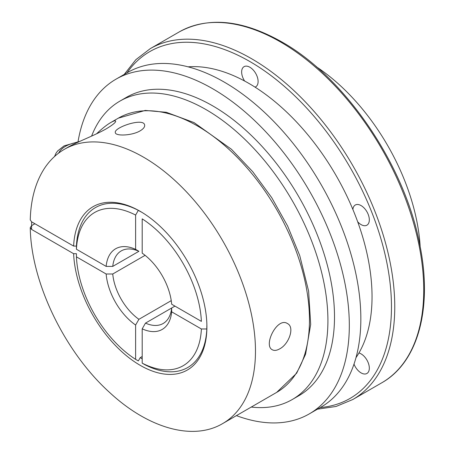 <?xml version="1.0" encoding="UTF-8"?>
<svg xmlns="http://www.w3.org/2000/svg" width="454" height="454" viewBox="0 0 454 454"><rect width="100%" height="100%" fill="white"/><g stroke="black" fill="none" stroke-linecap="round" stroke-linejoin="round"><path stroke-width="0.68" d="M142.198 356.498L140.224 357.639L138.328 360.919A97065.847 56041.261 -60 0 1 135.615 359.347L135.615 325.036A46.569 26.888 -120 0 1 106.145 273.995L76.431 256.839A97065.847 56040.455 180 0 1 76.425 253.695A100859.227 58230.545 180 0 0 73.627 253.695L31.61 229.44L31.61 221.836L73.627 246.091A94.301 54.446 60 0 1 140.224 211.348A94.301 54.446 60 0 1 206.905 326.84A94.301 54.446 60 0 1 141.869 366.27A94.301 54.446 60 0 1 73.627 253.695M135.615 359.347A88.479 51.081 60 0 1 76.431 256.839M171.249 300.639L138.907 319.31L135.615 325.036M145.093 255.33L112.745 274A41.91 24.198 -120 0 0 138.907 319.31M135.615 249.371L138.907 251.295L112.745 266.396L106.145 266.39A46.569 26.888 -120 0 1 135.615 249.371L135.615 215.06A97065.847 56041.261 -60 0 1 138.328 210.35A92.321 53.3 -120 0 0 76.425 246.091A97065.847 56040.455 0 0 0 76.431 249.235L106.145 266.39M138.907 251.295A41.91 24.198 -120 0 0 121.246 250.909A41.91 24.198 -120 0 0 112.745 266.396M174.943 306.109L145.49 323.112A41.91 24.198 -120 0 0 163.156 323.498A41.91 24.198 -120 0 0 171.652 308.011L171.669 311.824L201.383 328.98A88.479 51.081 60 0 1 142.198 363.149A97065.847 56041.261 120 0 0 144.917 364.721A92.321 53.3 -120 0 0 206.82 328.98A97065.847 56040.455 180 0 1 201.383 328.98M141.892 212.336A89.642 51.756 -120 0 0 140.224 211.451L138.328 210.35M106.145 273.995L112.745 274M188.104 66.84A174.166 100.555 60 0 1 248.888 83.405A174.166 100.555 60 0 1 355.993 357.639M76.425 246.091A100859.227 58230.545 0 0 0 73.627 246.091M31.61 221.836L30.248 219.895C30.793 199.652 35.389 182.695 44.038 169.019C49.446 160.614 56.217 154.048 64.355 149.326A158.333 91.413 60 0 1 222.681 240.739A158.333 91.413 60 0 1 222.681 423.565L276.673 392.387A158.333 91.413 -120 0 0 276.679 209.566A158.333 91.413 -120 0 0 118.346 118.153L145.229 110.424L166.317 112.291L194.034 122.586L231.449 149.281L252.753 171.731L271.747 197.689L287.637 226.064L299.754 255.653L308.606 291.105L310.689 324.4L305.582 354.245L296.672 373.182L276.673 392.387M31.61 229.44L30.248 227.579L31.61 225.638L34.901 223.737M140.224 357.639A89.642 51.756 -120 0 0 142.198 358.859M96.52 133.834C102.025 128.618 106.769 124.85 110.748 122.54C113.823 120.821 115.469 120.384 115.679 121.229C115.747 122.438 112.671 124.929 106.446 128.715C94.477 135.598 76.306 142.198 67.345 147.595L64.355 149.326M142.198 218.862L142.198 253.173A46.569 26.888 -120 0 1 171.669 304.22L201.383 321.375A88.479 51.081 60 0 0 142.198 218.862M316.268 66.727A158.333 91.413 60 0 1 420.171 246.698M279.658 348.882C276.736 350.539 274.301 350.84 272.343 349.784C262.985 345.46 277.32 316.62 287.478 323.566C294.947 327.084 288.954 344.194 279.658 348.882M76.431 249.235A88.479 51.081 60 0 1 135.615 215.06M142.198 363.149L142.198 328.838A46.569 26.888 -120 0 0 171.669 311.824M142.198 328.838L145.49 323.112M206.82 328.98L206.82 326.795A89.642 51.756 -120 0 0 206.882 324.905M140.155 130.831C131.978 135.757 115.657 136.217 115.361 132.744C113.063 127.727 143.538 117.291 144.61 124.946C145.008 126.831 143.526 128.794 140.155 130.831M352.894 209.504A11.639 6.719 60 0 1 355.272 205.021A11.639 6.719 60 0 1 368.222 214.47A11.639 6.719 60 0 1 366.911 225.184A11.639 6.719 60 0 1 357.684 221.79M358.938 352.974A11.639 6.719 60 0 1 367.615 361.361A11.639 6.719 60 0 1 368.222 372.263A11.639 6.719 60 0 1 366.911 373.472A11.639 6.719 60 0 1 354.001 364.125M244.615 81.022A11.639 6.719 60 0 1 244.053 66.67A11.639 6.719 60 0 1 249.876 67.243A11.639 6.719 60 0 1 257.48 77.503A11.639 6.719 60 0 1 255.698 86.833A11.639 6.719 60 0 1 255.04 87.134M78.071 141.546A193.256 111.576 60 0 1 116.037 79.155L127.563 72.504A193.256 111.576 60 0 1 224.191 82.072A193.256 111.576 60 0 1 350.443 252.373A193.256 111.576 60 0 1 320.819 407.232L309.293 413.883A193.256 111.576 60 0 1 236.426 415.626M116.037 79.155A193.256 111.576 60 0 1 212.665 88.729A193.256 111.576 60 0 1 338.917 259.024A193.256 111.576 60 0 1 309.293 413.883M91.595 136.104A172.299 99.477 60 0 1 119.93 101.106L126.518 97.304A172.299 99.477 60 0 1 212.665 105.839A172.299 99.477 60 0 1 325.229 257.668A172.299 99.477 60 0 1 298.817 395.74L292.228 399.543A172.299 99.477 60 0 1 251.261 407.062M119.93 101.106A172.299 99.477 60 0 1 206.082 109.641A172.299 99.477 60 0 1 318.64 261.47A172.299 99.477 60 0 1 292.228 399.543M124.203 74.445L135.865 59.667L150.24 48.657L179.216 31.928A202.569 116.956 60 0 1 280.498 41.961A202.569 116.956 60 0 1 412.834 220.468A202.569 116.956 60 0 1 381.78 382.79L352.803 399.52L336.085 406.461L317.459 409.173M150.24 48.657A202.569 116.956 60 0 1 251.522 58.691A202.569 116.956 60 0 1 383.857 237.198A202.569 116.956 60 0 1 352.803 399.52M77.753 142.306A26.542 15.322 0 0 0 58.657 153.094M127.035 72.81A200.242 115.611 60 0 1 249.876 61.54A200.242 115.611 60 0 1 386.7 261.964A200.242 115.611 60 0 1 320.291 407.539M30.248 227.579C31.003 282.371 64.616 351.975 109.715 392.557C147.981 428.088 192.78 441.26 222.681 423.565M110.748 122.54L118.346 118.153M79.83 141.359L64.082 145.882L57.726 150.87L56.041 153.157L54.525 156.522M179.216 31.928C208.091 16.35 242.243 19.658 281.662 41.842C345.017 77.242 404.724 164.978 419.751 244.541C432.815 307.664 418.196 362.406 381.78 382.79"/></g></svg>
